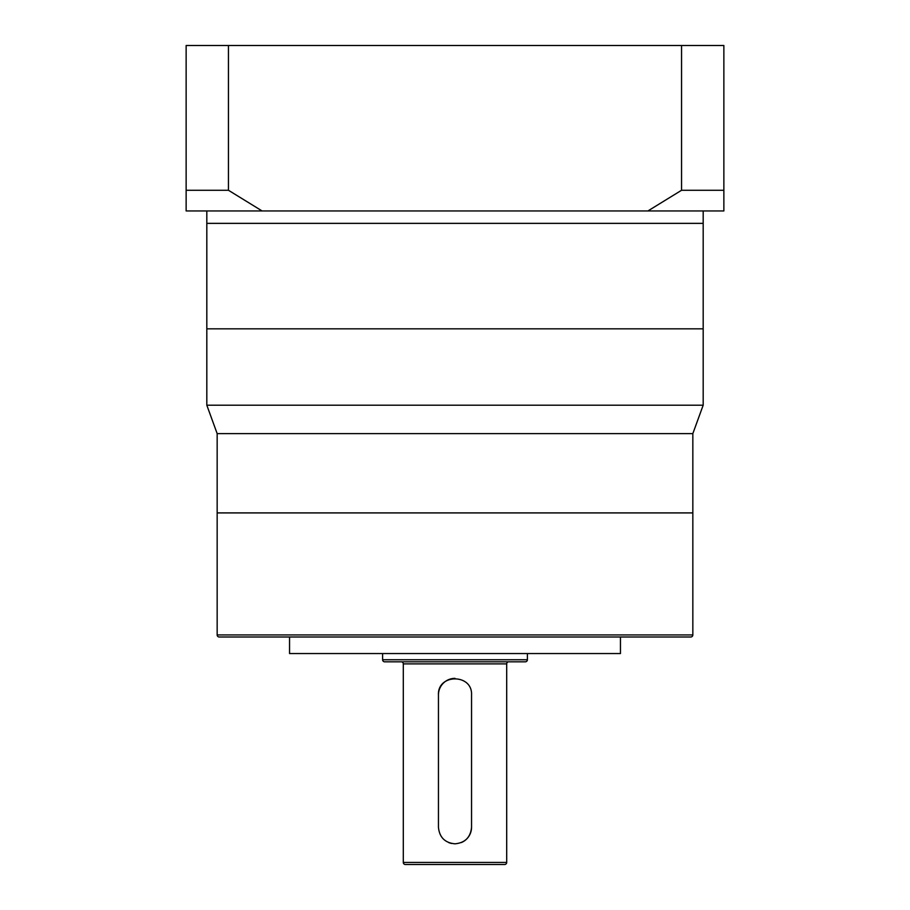 <?xml version="1.0" encoding="UTF-8"?>
<svg xmlns="http://www.w3.org/2000/svg" width="910" height="910" viewBox="0 0 910 910"><rect width="100%" height="100%" fill="white"/><g stroke="black" fill="none" stroke-linecap="round" stroke-linejoin="round"><path stroke-width="1.36" d="M217.16 433.615L217.16 512.91L692.84 512.91L217.16 512.91L217.16 634.93L692.84 634.93L692.84 433.615L217.16 433.615L206.82 405.2L703.18 405.2L703.18 328.84L206.82 328.84L206.82 210.949M206.82 405.2L206.82 328.84L703.18 328.84L703.18 223.359L206.82 223.359L703.18 223.359L703.18 210.949M692.84 433.615L703.18 405.2M471.551 827.27C470.561 837.337 465.055 842.853 455 843.82C444.945 842.853 439.428 837.337 438.449 827.27L438.449 694.91C437.414 673.582 472.563 673.536 471.551 694.91L471.551 827.27A16.551 16.551 0 0 1 461.359 842.546M217.16 634.93A2.07 2.07 0 0 0 219.23 637L690.77 637A2.07 2.07 0 0 0 692.84 634.93M618.823 637L620.449 637L620.449 653.551L289.551 653.551L289.551 637L291.177 637M583.663 637L556.897 637M511.397 637L398.603 637M353.103 637L326.337 637M382.61 653.551L382.61 659.75L527.39 659.75L527.39 653.551M382.61 659.75A2.07 2.07 0 0 0 384.68 661.82L525.32 661.82A2.07 2.07 0 0 0 527.39 659.75M506.699 663.89L403.301 663.89L403.301 862.43L506.699 862.43L506.699 663.89A2.07 2.07 0 0 1 508.77 661.82M403.301 663.89A2.07 2.07 0 0 0 401.23 661.82M403.301 862.43A2.07 2.07 0 0 0 405.36 864.5L504.64 864.5A2.07 2.07 0 0 0 506.699 862.43M454.989 678.36A16.551 16.551 0 0 0 438.449 694.91M448.641 842.546A16.551 16.551 0 0 0 451.747 843.49M186.14 200.609L186.14 45.5L723.86 45.5L723.86 210.949L647.909 210.949L681.556 190.27L723.86 190.27L723.86 200.609M262.091 210.949L186.14 210.949L186.14 190.27L228.444 190.27L262.091 210.949L647.909 210.949M228.444 45.5L228.444 190.27M681.556 45.5L681.556 190.27"/></g></svg>
